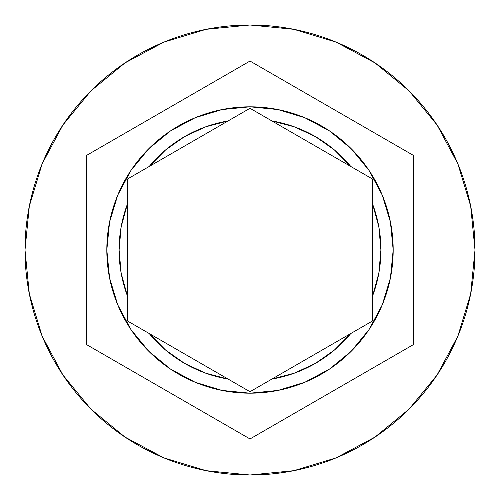 <?xml version="1.0" encoding="UTF-8"?>
<svg xmlns="http://www.w3.org/2000/svg" width="500" height="500" viewBox="0 0 500 500"><rect width="100%" height="100%" fill="white"/><g stroke="black" fill="none" stroke-linecap="round" stroke-linejoin="round"><path stroke-width="0.75" d="M109.569 277.931L106.819 250A143.181 143.181 0 0 1 250 106.819A143.181 143.181 0 0 1 393.181 250A143.181 143.181 0 0 0 250 106.819A143.181 143.181 0 0 0 106.819 250L119.094 250A130.906 130.906 0 0 1 127.275 204.444L127.275 179.144L149.188 166.494A130.906 130.906 0 0 1 228.088 120.938L250 108.287L271.913 120.938A130.906 130.906 0 0 1 350.812 166.494L372.725 179.144L372.725 204.444A130.906 130.906 0 0 1 380.906 250L393.181 250L390.438 277.9M25 250A225 225 0 0 1 250 25A225 225 0 0 1 475 250L470.675 206.106L457.875 163.894L437.081 124.994L409.1 90.9L375.006 62.919L336.106 42.125L293.894 29.325L250 25L206.106 29.325L163.894 42.125L124.994 62.919L90.9 90.9L62.919 124.994L42.125 163.894L29.325 206.106L25 250L29.325 293.894L42.125 336.106L62.919 375.006L90.9 409.1L124.994 437.081L163.894 457.875L206.106 470.675L250 475L293.894 470.675L336.106 457.875L375.006 437.081L409.1 409.1L437.081 375.006L457.875 336.106L470.675 293.894L475 250A225 225 0 0 1 250 475A225 225 0 0 1 25 250M368.119 176.488L372.725 179.144L372.725 295.556L378.85 273.144L380.906 250L378.85 226.856L372.725 204.444L372.725 320.856L250 391.712L228.088 379.062L250 391.712L271.913 379.062L294.381 373.156L315.456 363.369L334.462 350.012L350.812 333.506L250 391.712L149.188 333.506L165.538 350.012L184.544 363.369L205.619 373.156L228.088 379.062L127.275 320.856L127.275 204.444L121.15 226.856L119.094 250L121.15 273.144L127.275 295.556L127.275 179.144L228.088 120.938L205.619 126.844L184.544 136.631L165.538 149.987L149.188 166.494L127.275 179.144L250 108.287L350.812 166.494L334.462 149.987L315.456 136.631L294.381 126.844L271.913 120.938L350.812 166.494M250 61.05L413.638 155.525L413.638 344.475L250 438.95L86.363 344.475L86.363 155.525L250 61.05L413.638 155.525L413.638 344.475L250 438.95L86.363 344.475L86.363 155.525L250 61.05M390.425 277.962L382.306 304.738M382.262 304.85L369.075 329.506M369.025 329.588L351.269 351.219M351.244 351.244L329.55 369.05L304.837 382.262M304.75 382.3L277.994 390.419M277.869 390.444L250.075 393.181M249.925 393.181L222.131 390.444M222.006 390.419L195.25 382.3M195.206 382.281L170.45 369.05L148.756 351.244M148.731 351.219L130.975 329.588M130.925 329.506L117.737 304.85M117.694 304.738L109.575 277.962M390.431 222.069L393.181 250A143.181 143.181 0 0 1 250 393.181A143.181 143.181 0 0 1 106.819 250L109.562 222.1M109.575 222.037L117.694 195.263M117.737 195.15L130.925 170.494M130.975 170.413L148.731 148.781M148.756 148.756L170.45 130.95L195.162 117.737M195.25 117.7L222.006 109.581M222.131 109.556L249.925 106.819M250.075 106.819L277.869 109.556M277.994 109.581L304.75 117.7M304.794 117.719L329.55 130.95L351.244 148.756M351.269 148.781L369.025 170.413M369.075 170.494L382.262 195.15M382.306 195.263L390.425 222.037M250 391.712L271.913 379.062A130.906 130.906 0 0 0 350.812 333.506L372.725 320.856L350.812 333.506L372.725 320.856L372.725 295.556A130.906 130.906 0 0 0 380.906 250L393.181 250A143.181 143.181 0 0 1 250 393.181A143.181 143.181 0 0 1 106.819 250L119.094 250A130.906 130.906 0 0 0 127.275 295.556L127.275 320.856L149.188 333.506L131.881 323.512M250 108.287L228.088 120.938L250 108.287L271.913 120.938M228.088 379.062A130.906 130.906 0 0 1 149.188 333.506"/></g></svg>
